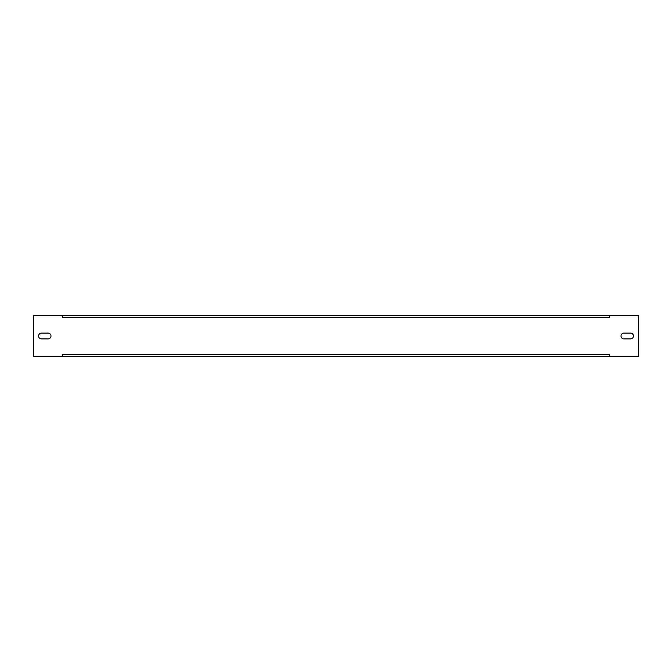 <?xml version="1.0" encoding="UTF-8"?>
<svg xmlns="http://www.w3.org/2000/svg" width="672" height="672" viewBox="0 0 672 672"><rect width="100%" height="100%" fill="white"/><g stroke="black" fill="none" stroke-linecap="round" stroke-linejoin="round"><path stroke-width="1.01" d="M633.427 336A2.898 2.898 0 0 0 630.529 333.102L623.902 333.102A2.898 2.898 0 0 0 621.004 336A2.898 2.898 0 0 0 623.902 338.898L630.529 338.898A2.898 2.898 0 0 0 633.427 336M50.996 336A2.898 2.898 0 0 0 48.098 333.102L41.471 333.102A2.898 2.898 0 0 0 38.573 336A2.898 2.898 0 0 0 41.471 338.898L48.098 338.898A2.898 2.898 0 0 0 50.996 336M62.597 356.294L62.597 354.64L609.403 354.64L609.403 356.294L638.4 356.294L638.4 315.706L609.403 315.706L609.403 317.36L62.597 317.36L62.597 315.706L33.6 315.706L33.6 356.294L609.403 356.294M609.403 315.706L62.597 315.706"/></g></svg>
